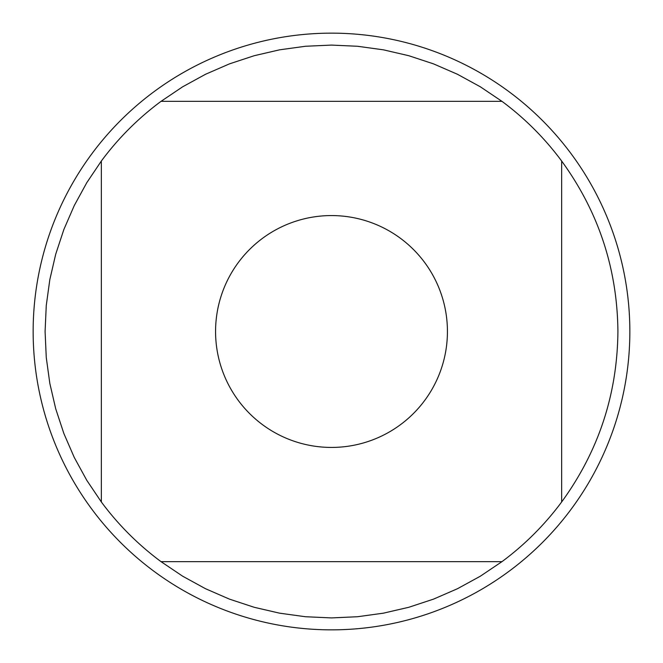 <?xml version="1.0" encoding="UTF-8"?>
<svg xmlns="http://www.w3.org/2000/svg" width="663" height="663" viewBox="0 0 663 663"><rect width="100%" height="100%" fill="white"/><g stroke="black" fill="none" stroke-linecap="round" stroke-linejoin="round"><path stroke-width="0.99" d="M238.34 262.498A115.934 115.934 0 0 0 295.168 441.591A115.934 115.934 0 0 0 447.434 331.5A115.934 115.934 0 0 0 238.34 262.498M101.348 161.026L101.348 501.974A286.416 286.416 0 0 0 161.026 561.652L501.974 561.652A286.416 286.416 0 0 0 561.652 501.974L561.652 161.026A286.416 286.416 0 0 0 501.974 101.348L161.026 101.348A286.416 286.416 0 0 0 101.348 161.026L86.795 182.665L74.273 205.538L63.88 229.448L55.709 254.211L49.824 279.62L46.269 305.452L45.084 331.5L46.269 357.548L49.824 383.38L55.709 408.789L63.88 433.552L74.273 457.462L86.795 480.335L101.348 501.974M561.652 501.974C598.573 451.147 617.328 394.319 617.916 331.5C617.328 268.681 598.573 211.853 561.652 161.026M161.026 561.652L182.665 576.205L205.538 588.727L229.448 599.12L254.211 607.291L279.62 613.176L305.452 616.731L331.5 617.916L357.548 616.731L383.38 613.176L408.789 607.291L433.552 599.12L457.462 588.727L480.335 576.205L501.974 561.652M501.974 101.348L480.335 86.795L457.462 74.273L433.552 63.88L408.789 55.709L383.38 49.824L357.548 46.269L331.5 45.084L305.452 46.269L279.62 49.824L254.211 55.709L229.448 63.88L205.538 74.273L182.665 86.795L161.026 101.348M629.85 331.5A298.35 298.35 0 0 1 331.5 629.85A298.35 298.35 0 0 1 33.15 331.5A298.35 298.35 0 0 1 331.5 33.15A298.35 298.35 0 0 1 629.85 331.5"/></g></svg>
